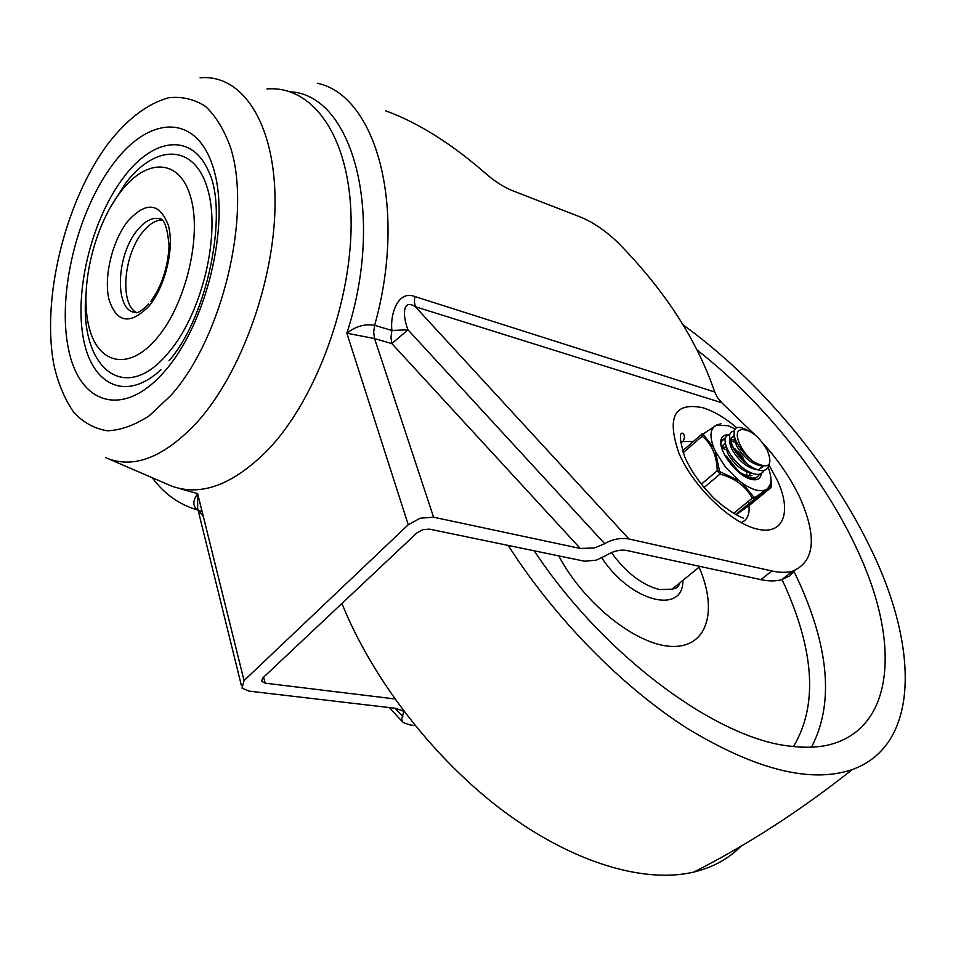 <?xml version="1.0" encoding="UTF-8"?>
<svg xmlns="http://www.w3.org/2000/svg" width="953" height="953" viewBox="0 0 953 953"><rect width="100%" height="100%" fill="white"/><g stroke="black" fill="none" stroke-linecap="round" stroke-linejoin="round"><path stroke-width="1.43" d="M748.593 503.089L748.724 503.839M748.963 505.614C749.82 514.56 747.188 520.219 741.077 522.601M580.282 548.463L594.41 547.963L604.702 543.698L407.967 329.798L391.921 330.488L390.956 337.422L391.874 343.616L580.282 548.463L433.579 517.205L374.553 338.565L391.874 343.616L407.967 329.798C402.666 316.265 402.106 298.11 415.317 306.711L414.412 301.934L414.722 296.502C398.056 289.903 389.896 314.133 391.921 330.488L374.636 325.33C364.999 323.639 355.731 326.271 346.856 333.216L374.553 338.565L373.659 332.323L374.636 325.33C407.705 207.718 376.137 95.324 317.278 83.256M754.8 434.663L721.802 402.75L717.466 397.556L714.702 391.969C696.881 339.744 664.563 289.903 617.758 242.419C604.821 230.114 591.92 221.477 579.067 216.51L512.13 190.54C503.946 187.181 495.524 181.832 486.84 174.518C452.032 143.939 418.248 122.687 385.5 110.739M795.04 570.323L789.322 576.065L781.758 579.65C775.849 581.354 768.88 581.354 760.875 579.638L771.894 570.978C779.899 572.729 786.833 572.777 792.705 571.109C814.744 561.555 817.209 537.23 800.115 498.133C791.133 479.085 778.804 460.847 763.127 443.407M415.043 725.519L410.171 724.983L403.119 722.577L401.654 719.444L403.643 711.927L402.631 710.783L395.447 708.293L248.816 691.092L242.014 688.066L244.051 680.597L197.64 493.642C192.542 500.909 192.589 506.305 197.771 509.831M203.334 516.562L197.676 509.426L197.64 493.642L177.699 487.996M290.141 91.786C352.253 94.49 385.786 213.579 346.856 333.216L408.241 524.758L420.285 518.17L433.579 517.205M760.875 579.638L626.3 550.405C619.664 549.428 612.719 551.227 605.465 555.79L596.185 560.197L584.534 561.21L429.469 529.141L422.882 529.642L416.914 532.894L262.861 677.881L261.575 681.264L265.137 683.158L263.612 677.178M394.816 698.942L265.137 683.158M241.288 685.136L198.295 511.011L198.998 510.355L202.072 511.463M408.241 524.758L244.051 680.597M771.894 570.978L628.92 538.969L415.317 306.711L721.802 402.75M604.702 543.698C612.445 539.16 620.522 537.575 628.92 538.969M680.537 442.621L682.932 441.561L693.272 441.561M161.974 220.024C155.577 220.095 149.192 224.062 142.831 231.913C123.628 254.642 119.482 304.174 136.422 312.453M110.214 207.563L125.582 183.25C155.684 143.498 194.781 143.486 207.718 189.349C221.144 234.617 201.822 314.502 168.097 353.122C124.2 406.145 79.361 367.465 85.901 294.668M120.578 191.91C94.359 225.73 79.778 286.007 88.462 324.699C96.753 363.832 128.202 372.325 156.792 338.315C185.549 304.9 202.048 236.666 190.814 197.652C180.01 158.127 146.631 157.567 120.578 191.91M160.986 369.74C125.284 402.881 90.69 384.631 82.923 335.873C74.787 287.413 92.822 217.439 123.997 176.913C153.338 137.613 191.982 132.503 208.731 171.6C228.637 212.066 207.492 317.361 169.015 360.722M167.168 484.16L171.254 485.923C200.833 496.918 233.056 484.898 267.912 449.887C316.61 398.997 352.824 299.552 351.085 217.796C349.548 135.838 312.37 85.174 266.9 88.951M508.211 545.426C554.658 618.294 622.523 687.327 688.173 728.95C756.515 770.072 811.229 783.592 852.316 769.547C920.61 744.936 918.478 645.848 870.554 548.261C829.884 463.777 758.814 379.592 683.098 324.89M341.924 603.475C372.385 679.239 434.091 759.136 503.41 811.063C572.836 862.882 644.442 883.753 693.76 872.078C712.88 867.421 728.616 858.808 740.957 846.228M558.78 555.885C583.951 603.761 636.985 645.646 671.972 646.408C707.233 647.73 717.835 611.385 699.645 568.536L699.085 567.214M534.216 550.798C603.058 655.188 717.335 739.468 791.181 746.259C804.118 747.807 815.863 747.521 826.406 745.425C888.47 732.083 899.203 658.821 868.826 577.232C838.021 495.072 771.203 407.86 697.084 350.037M767.391 450.543C759.422 436.641 750.773 429.624 741.446 429.493L740.421 429.934C732.583 431.745 740.267 451.245 753.644 461.8C768.666 469.662 773.252 465.91 767.391 450.543M747.652 456.856L740.076 448.065M734.31 436.152L736.407 445.611C743.805 457.928 752.382 464.695 762.138 465.934M763.472 466.184L760.816 468.149M734.096 431.03C729.986 431.542 728.652 434.782 730.069 440.739C732.571 448.768 738.098 456.416 746.652 463.682L733.453 448.124L731.618 443.467C730.582 439.178 731.392 436.629 734.036 435.831L732.583 437.082M734.167 436.986L732.595 437.105C729.009 438.416 728.807 442.514 731.975 449.387C738.873 461.073 747.14 467.84 756.765 469.662M759.315 469.364L762.662 466.041M737.455 463.158L732.107 456.94M725.483 443.812L727.556 453.14C734.382 464.778 742.613 471.521 752.239 473.379M735.013 442.359L731.177 440.917M731.201 439.44L734.394 440.143M751.917 475.559C747.7 476.643 742.435 474.677 736.109 469.674L734.727 468.495M744.972 476.631L747.724 477.072M747.092 463.813L735.013 448.887M725.376 444.443L723.863 444.574L721.373 446.719M748.701 478.489L749.225 477.56M749.725 475.904L749.88 473.045M726.091 449.637L722.386 448.315M722.434 446.874L725.543 447.505M746.366 471.83L746.997 475.583M738.646 471.592L726.71 456.511M739.063 471.878L725.59 455.439M742.995 457.226L737.562 451.103M754.681 478.906L755.193 477.941M725.304 438.523L722.696 439.44M735.728 469.484L737.265 470.794C748.391 479.168 755.836 480.324 759.624 474.249M729.688 434.782C725.543 435.342 724.22 438.654 725.721 444.717C728.199 452.604 733.619 460.108 741.946 467.244C753.001 475.487 760.375 476.583 764.068 470.544M746.652 463.682C759.315 472.759 766.82 472.962 769.154 464.314M747.152 430.077C737.11 424.919 732.881 427.147 734.453 436.748C736.955 444.92 742.59 452.699 751.357 460.096L753.644 461.8M715.429 451.472L725.459 467.101L738.944 480.622L719.61 471.556L715.429 451.472L713.809 447.803L703.576 434.913L702.158 436.224C711.593 443.729 716.632 455.224 717.275 470.687L719.193 470.472M701.396 484.148L717.275 470.687L720.003 474.07L720.599 472.211M704.124 487.471L720.003 474.07C735.323 478.37 746.02 486.375 752.096 498.085L754.478 499.015L755.133 497.395L753.716 497.013L742.375 483.183L738.944 480.622M703.576 434.913L703.636 433.627L702.29 433.722L701.634 434.794L702.158 436.224L683.122 452.746M728.688 434.949C724.995 434.592 722.553 435.855 721.373 438.749C716.632 448.291 735.716 475.047 750.261 479.061L751.107 479.311C757.194 480.777 760.601 478.882 761.316 473.629M756.944 477.286L754.288 479.037L750.857 479.24M720.909 444.241L721.445 441.418L725.447 437.999M735.764 514.501L754.836 498.812L770.655 487.9L771.453 486.149L770.5 486.638L755.133 497.395M767.749 488.46L770.334 484.219C771.573 479.871 770.858 474.284 768.213 467.482M735.037 428.945L728.295 425.765L716.489 425.109L720.921 423.751M703.636 433.627L716.489 425.109M714.702 426.122C710.092 429.97 709.794 437.201 713.809 447.803M742.375 483.183C752.489 490.056 760.387 492.201 766.069 489.616M733.643 513.286L753.716 497.013M770.334 484.219L770.5 486.649L767.141 489.628L735.704 514.453M771.453 484.874L771.453 486.149M770.929 479.156L771.453 484.839M736.669 427.683C725.007 417.831 713.845 411.219 703.195 407.824C674.557 401.749 666.445 416.818 678.87 453.02C692.819 486.292 730.594 522.911 757.016 529.034C783.652 535.657 792.122 511.975 777.374 480.395L769.035 465.1M714.702 391.969L414.722 296.502M199.213 510.415L200.416 510.725M402.893 716.727L395.078 708.246M148.763 303.936C141.878 310.761 137.482 313.608 135.576 312.489C114.3 311.667 115.849 255.523 137.339 230.221C144.391 221.525 151.36 217.606 158.234 218.44L160.318 218.964M148.871 306.258C165.25 286.758 174.59 248.137 168.407 225.48C159.627 202.596 146.095 201.154 127.821 221.179C112.287 240.811 103.603 276.751 108.928 299.302C116.635 322.948 129.953 325.271 148.871 306.258M113.538 163.428C77.038 211.411 56.906 294.715 68.556 349.406C79.647 404.656 123.58 419.034 164.893 371.039C206.456 323.889 230.483 224.574 213.71 169.241C197.557 113.204 149.752 114.765 113.538 163.428M105.461 457.559L108.308 458.75C135.231 468.65 164.738 456.57 196.83 422.548C241.681 373.159 275.643 278.014 275.06 200.094C274.667 121.996 241.585 73.846 200.082 77.812M108.499 143.093C127.738 118.648 147.715 103.555 168.455 97.802C181.809 96.253 194.15 99.1 205.491 106.379C215.95 116.206 224.36 130.12 230.745 148.108C251.914 215.307 222.144 338.339 170.921 395.4L149.359 415.675C134.778 425.217 120.793 430.256 107.415 430.78C94.704 428.755 83.542 422.667 73.905 412.53C65.34 400.331 58.824 385.167 54.345 367.048C40.741 300.755 64.768 201.393 108.499 143.093M611.409 552.585C626.264 572.884 642.31 585.213 659.571 589.562L672.044 589.18L680.347 582.438M601.867 557.922C630.552 602.01 683.599 615.09 682.884 580.365M793.468 746.521C817.412 706.578 814.755 653.424 785.475 587.072L781.984 579.472M811.48 747.152C833.589 704.946 829.586 650.244 799.472 583.069L793.694 570.799M770.655 487.9L750.38 504.554L736.204 514.739M701.944 434.02L682.491 450.912M682.932 441.561C684.754 438.13 684.862 435.438 683.253 433.46C679.024 431.542 679.477 439.238 684.599 456.558C690.27 469.662 698.942 482.349 710.604 494.631C719.646 505.15 738.444 516.776 743.543 518.218M781.758 579.65L792.705 571.109M261.444 680.216L261.801 681.657M152.218 477.703C164.428 494.13 179.629 504.911 197.831 510.046M402.226 721.6L389.3 707.567M150.729 301.529C161.7 286.281 167.811 267.841 169.062 246.196C167.466 226.623 163.856 217.379 158.234 218.44L160.938 219.297M108.308 458.75L171.254 485.923M700.05 566.427L672.044 589.18C676.642 587.941 677.523 588.716 680.085 582.64M693.76 872.078C747.545 844.846 800.401 810.669 852.316 769.547M723.851 444.563L725.304 443.312M737.265 470.794L736.109 469.674M730.069 440.739L731.618 443.467M721.635 440.965L724.935 438.13M721.445 441.418L721.373 438.749"/></g></svg>
